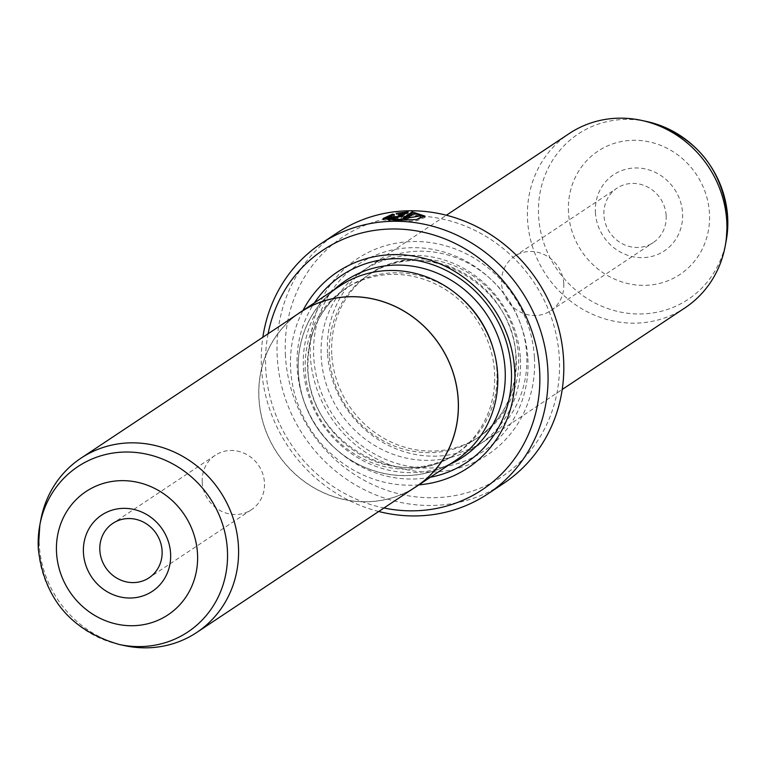 <?xml version="1.0" encoding="UTF-8"?>
<svg xmlns="http://www.w3.org/2000/svg" width="766" height="766" viewBox="0 0 766 766"><rect width="100%" height="100%" fill="white"/><g stroke="black" fill="none" stroke-linecap="round" stroke-linejoin="round"><path stroke-width="0.57" stroke-dasharray="3.83 2.87" d="M124.599 645.633A104.616 97.541 56.4 0 1 39.238 544.607A104.616 97.541 56.4 0 1 40.847 519.645M300.665 312.116A104.616 97.541 -123.6 0 0 258.985 398.502A104.616 97.541 -123.6 0 0 315.468 488.612A104.616 97.541 -123.6 0 0 416.503 486.353M202.224 482.264A32.689 30.477 -123.6 0 0 219.88 510.424A32.689 30.477 -123.6 0 0 251.449 509.716A32.689 30.477 -123.6 0 0 264.471 482.724A32.689 30.477 -123.6 0 0 246.824 454.564A32.689 30.477 -123.6 0 0 215.246 455.272A32.689 30.477 -123.6 0 0 202.224 482.264M339.999 285.862A104.693 97.608 -123.6 0 0 298.29 372.324A104.693 97.608 -123.6 0 0 354.811 462.501A104.693 97.608 -123.6 0 0 455.933 460.242M297.514 314.204A104.693 97.608 -123.6 0 0 258.908 398.502A104.693 97.608 -123.6 0 0 413.362 488.449M416.8 219.497L398.914 220.694L388.64 220.014M387.232 219.143L394.471 215.782L394.394 214.499M383.46 219.143L383.067 219.861L397.65 221.537L416.532 220.828L425.044 217.42L424.814 216.759M417.346 213.657L412.28 213.159M397.985 217.42L394.72 218.358L393.351 217.917M393.245 217.927L393.36 218.061A149.083 138.991 -123.6 0 0 389.377 218.396L389.339 217.745M389.013 217.467L389.08 218.76L393.456 219.2L401.346 217.755L408.278 213.139L408.201 211.856M595.402 212.498A45.768 42.676 -123.6 0 0 641.487 257.654A45.768 42.676 -123.6 0 0 682.554 213.13A45.768 42.676 -123.6 0 0 636.469 167.974A45.768 42.676 -123.6 0 0 595.402 212.498M666.161 215.658A32.689 30.477 56.4 0 1 653.139 242.659A32.689 30.477 56.4 0 1 621.571 243.358A32.689 30.477 56.4 0 1 603.914 215.208A32.689 30.477 56.4 0 1 616.936 188.206A32.689 30.477 56.4 0 1 648.515 187.498A32.689 30.477 56.4 0 1 666.161 215.658M305.318 371.05A99.388 92.657 56.4 0 1 344.911 288.974A99.388 92.657 56.4 0 1 440.89 286.829A99.388 92.657 56.4 0 1 494.549 372.429A99.388 92.657 56.4 0 1 454.956 454.506A99.388 92.657 56.4 0 1 358.976 456.651A99.388 92.657 56.4 0 1 305.318 371.05M497.565 373.779A104.616 97.541 -123.6 0 0 392.23 270.551A104.616 97.541 -123.6 0 0 298.367 372.324A104.616 97.541 -123.6 0 0 403.692 475.552A104.616 97.541 -123.6 0 0 497.565 373.779M418.916 484.849A117.696 109.73 56.4 0 1 290.64 369.088A117.696 109.73 56.4 0 1 302.982 310.479M430.348 477.247A112.468 104.856 56.4 0 1 297.198 368.082A112.468 104.856 56.4 0 1 314.414 302.876M327.513 352.944A104.616 97.541 56.4 0 1 369.183 266.558A104.616 97.541 56.4 0 1 470.228 264.299A104.616 97.541 56.4 0 1 526.702 354.399A104.616 97.541 56.4 0 1 485.031 440.795A104.616 97.541 56.4 0 1 383.986 443.054A104.616 97.541 56.4 0 1 327.513 352.944M685.082 307.788A104.616 97.541 56.4 0 1 584.046 310.048A104.616 97.541 56.4 0 1 527.563 219.938A104.616 97.541 56.4 0 1 569.243 133.543M563.776 283.736A32.689 30.477 56.4 0 1 550.754 310.728A32.689 30.477 56.4 0 1 519.176 311.436A32.689 30.477 56.4 0 1 501.529 283.276A32.689 30.477 56.4 0 1 514.551 256.284A32.689 30.477 56.4 0 1 546.12 255.576A32.689 30.477 56.4 0 1 563.776 283.736M331.764 354.304A98.077 91.441 56.4 0 1 370.84 273.309A98.077 91.441 56.4 0 1 465.556 271.193A98.077 91.441 56.4 0 1 518.515 355.663A98.077 91.441 56.4 0 1 479.439 436.658A98.077 91.441 56.4 0 1 384.714 438.784A98.077 91.441 56.4 0 1 331.764 354.304M534.429 357.636A117.696 109.73 56.4 0 1 428.826 472.124A117.696 109.73 56.4 0 1 310.335 355.999A117.696 109.73 56.4 0 1 415.938 241.51A117.696 109.73 56.4 0 1 534.429 357.636M527.87 358.651A112.468 104.856 56.4 0 1 426.968 468.045A112.468 104.856 56.4 0 1 313.734 357.08A112.468 104.856 56.4 0 1 414.645 247.677A112.468 104.856 56.4 0 1 527.87 358.651M268.11 333.756A143.855 134.117 -123.6 0 0 265.745 368.906A143.855 134.117 -123.6 0 0 383.957 507.992M378.701 511.487A150.385 140.207 56.4 0 1 261.493 367.556A150.385 140.207 56.4 0 1 262.862 337.241M285.431 355.817A143.855 134.117 56.4 0 1 414.502 215.888A143.855 134.117 56.4 0 1 559.324 357.818A143.855 134.117 56.4 0 1 430.262 497.756A143.855 134.117 56.4 0 1 285.431 355.817M337.145 232.893A150.385 140.207 -123.6 0 0 277.244 357.08A150.385 140.207 -123.6 0 0 358.431 486.611A150.385 140.207 -123.6 0 0 503.674 483.365M402.638 213.561L396.252 214.585L402.677 214.308M398.186 214.968L398.109 213.685M396.252 214.585L396.175 213.302M408.278 213.139L406.124 213.245M394.471 215.782L392.518 215.016M392.537 215.457L387.979 216.874M405.3 217.803L403.443 219.028L403.376 217.755M403.443 219.028A149.083 138.991 56.4 0 1 407.455 219.172L407.388 217.889M407.455 219.172L414.684 214.365L414.617 213.082M414.684 214.365L420.821 217.19M401.346 217.755L401.269 216.472M492.883 347.601A99.388 92.657 56.4 0 1 496.914 370.859A99.388 92.657 56.4 0 1 457.321 452.936A99.388 92.657 56.4 0 1 361.332 455.081A99.388 92.657 56.4 0 1 307.683 369.48A99.388 92.657 56.4 0 1 347.266 287.403A99.388 92.657 56.4 0 1 458.154 295.379M449.738 464.349A105.928 98.757 56.4 0 1 303.422 368.12A105.928 98.757 56.4 0 1 333.804 289.979M646.648 121.497A99.302 92.581 -123.6 0 0 538.603 216.002A99.302 92.581 -123.6 0 0 626.933 313.16A99.302 92.581 -123.6 0 0 726.149 241.07M568.496 212.297A74.034 69.026 56.4 0 1 634.928 140.274A74.034 69.026 56.4 0 1 709.46 213.331A74.034 69.026 56.4 0 1 643.038 285.354A74.034 69.026 56.4 0 1 568.496 212.297M329.399 355.874A98.077 91.441 56.4 0 1 368.475 274.879A98.077 91.441 56.4 0 1 463.2 272.763A98.077 91.441 56.4 0 1 516.15 357.234A98.077 91.441 56.4 0 1 477.074 438.229A98.077 91.441 56.4 0 1 382.349 440.354A98.077 91.441 56.4 0 1 329.399 355.874M520.401 358.593A104.616 97.541 56.4 0 1 426.538 460.366A104.616 97.541 56.4 0 1 321.213 357.138A104.616 97.541 56.4 0 1 415.076 255.365A104.616 97.541 56.4 0 1 520.401 358.593M119.352 644.503A99.302 92.581 56.4 0 1 38.329 548.619M251.449 509.716L149.064 577.794M425.044 217.42L424.967 216.127M344.911 288.974L347.266 287.403C320.159 306.649 307.07 333.871 307.98 369.068C308.717 442.882 401.604 494.501 457.321 452.936L454.956 454.506M369.183 266.558L446.367 215.236M550.754 310.728L653.139 242.659M479.439 436.658L477.074 438.229C503.827 419.241 516.753 392.384 515.844 357.645C515.125 284.799 423.435 233.869 368.475 274.879L370.84 273.309M514.551 256.284L616.936 188.206M485.031 440.795L562.215 389.482M383.067 219.861L382.99 218.569M215.246 455.272L112.861 523.341"/><path stroke-width="1.15" d="M40.847 519.645A104.616 97.541 56.4 0 1 80.918 458.212A104.616 97.541 56.4 0 1 181.954 455.952A104.616 97.541 56.4 0 1 238.437 546.062A104.616 97.541 56.4 0 1 196.757 632.457A104.616 97.541 56.4 0 1 124.599 645.633L119.352 644.503A99.302 92.581 56.4 0 0 227.397 549.998A99.302 92.581 56.4 0 0 139.067 452.84A99.302 92.581 56.4 0 0 39.851 524.93L40.847 519.645M196.757 632.457L416.503 486.353A104.616 97.541 -123.6 0 0 458.183 399.957A104.616 97.541 -123.6 0 0 401.7 309.857A104.616 97.541 -123.6 0 0 300.665 312.116L80.918 458.212M170.598 553.502A45.768 42.676 56.4 0 1 129.531 598.026A45.768 42.676 56.4 0 1 83.446 552.87A45.768 42.676 56.4 0 1 124.513 508.346A45.768 42.676 56.4 0 1 170.598 553.502M99.839 550.342A32.689 30.477 -123.6 0 0 117.485 578.502A32.689 30.477 -123.6 0 0 149.064 577.794A32.689 30.477 -123.6 0 0 162.086 550.792A32.689 30.477 -123.6 0 0 144.429 522.642A32.689 30.477 -123.6 0 0 112.861 523.341A32.689 30.477 -123.6 0 0 99.839 550.342M413.362 488.449A104.693 97.608 -123.6 0 0 416.551 486.42L455.933 460.242A104.693 97.608 -123.6 0 0 497.641 373.779A104.693 97.608 -123.6 0 0 441.111 283.602A104.693 97.608 -123.6 0 0 339.999 285.862L300.617 312.049A104.693 97.608 -123.6 0 0 297.514 314.204M416.551 486.42A104.693 97.608 -123.6 0 0 458.26 399.967A104.693 97.608 -123.6 0 0 401.729 309.79A104.693 97.608 -123.6 0 0 300.617 312.049M388.64 220.014L387.232 219.143L387.165 217.85L398.837 219.411L420.745 215.897L414.617 213.082L407.388 217.889A150.385 140.207 -123.6 0 0 403.376 217.755L412.204 211.876L424.967 216.127L416.445 219.536L397.573 220.254L382.99 218.569L392.47 214.174L394.394 214.499L387.165 217.85M405.3 217.803L412.28 213.159L412.204 211.876M424.814 216.759L417.346 213.657M393.284 216.778L397.276 216.567L402.61 213.025L396.175 213.302L408.201 211.856L401.269 216.472L393.379 217.917L389.3 217.104A150.385 140.207 56.4 0 1 393.284 216.778L393.245 217.927M393.351 217.917L393.303 216.998M302.982 310.479A117.696 109.73 56.4 0 1 426.059 258.908A117.696 109.73 56.4 0 1 514.742 370.725A117.696 109.73 56.4 0 1 418.916 484.849M314.414 302.876A112.468 104.856 56.4 0 1 431.832 264.423A112.468 104.856 56.4 0 1 511.334 369.643A112.468 104.856 56.4 0 1 430.348 477.247M446.367 215.236L569.243 133.543A104.616 97.541 56.4 0 1 641.401 120.367A104.616 97.541 56.4 0 1 726.762 221.393A104.616 97.541 56.4 0 1 725.153 246.355A104.616 97.541 56.4 0 1 685.082 307.788L562.215 389.482M383.957 507.992A143.855 134.117 -123.6 0 0 539.637 370.907A143.855 134.117 -123.6 0 0 412.108 230.221A143.855 134.117 -123.6 0 0 268.11 333.756M262.862 337.241A150.385 140.207 56.4 0 1 321.394 243.368A150.385 140.207 56.4 0 1 466.638 240.112A150.385 140.207 56.4 0 1 547.834 369.643A150.385 140.207 56.4 0 1 487.923 493.84A150.385 140.207 56.4 0 1 378.701 511.487M487.923 493.84L503.674 483.365A150.385 140.207 -123.6 0 0 563.585 359.177A150.385 140.207 -123.6 0 0 482.389 229.637A150.385 140.207 -123.6 0 0 337.145 232.893L321.394 243.368M397.985 217.42L402.677 214.308L402.61 213.025M406.124 213.245L402.638 213.561M392.518 215.016L392.47 214.174M387.979 216.874L383.46 219.143M420.745 215.897L420.812 217.19L416.8 219.497M38.329 548.619A99.302 92.581 56.4 0 1 39.851 524.93L38.3 548.896C44.294 598.955 71.305 630.82 119.352 644.503M197.504 553.703A74.034 69.026 -123.6 0 0 122.962 480.646A74.034 69.026 -123.6 0 0 56.54 552.669A74.034 69.026 -123.6 0 0 131.072 625.726A74.034 69.026 -123.6 0 0 197.504 553.703M458.154 295.379A99.388 92.657 56.4 0 1 492.883 347.601M333.804 289.979A105.928 98.757 56.4 0 1 440.852 274.755A105.928 98.757 56.4 0 1 505.11 369.595A105.928 98.757 56.4 0 1 449.738 464.349M646.648 121.497C694.695 135.18 721.706 167.045 727.7 217.104L726.149 241.07A99.302 92.581 -123.6 0 0 727.671 217.381A99.302 92.581 -123.6 0 0 646.648 121.497L641.401 120.367M397.334 217.525L397.276 216.567M726.149 241.07L725.153 246.355"/></g></svg>
